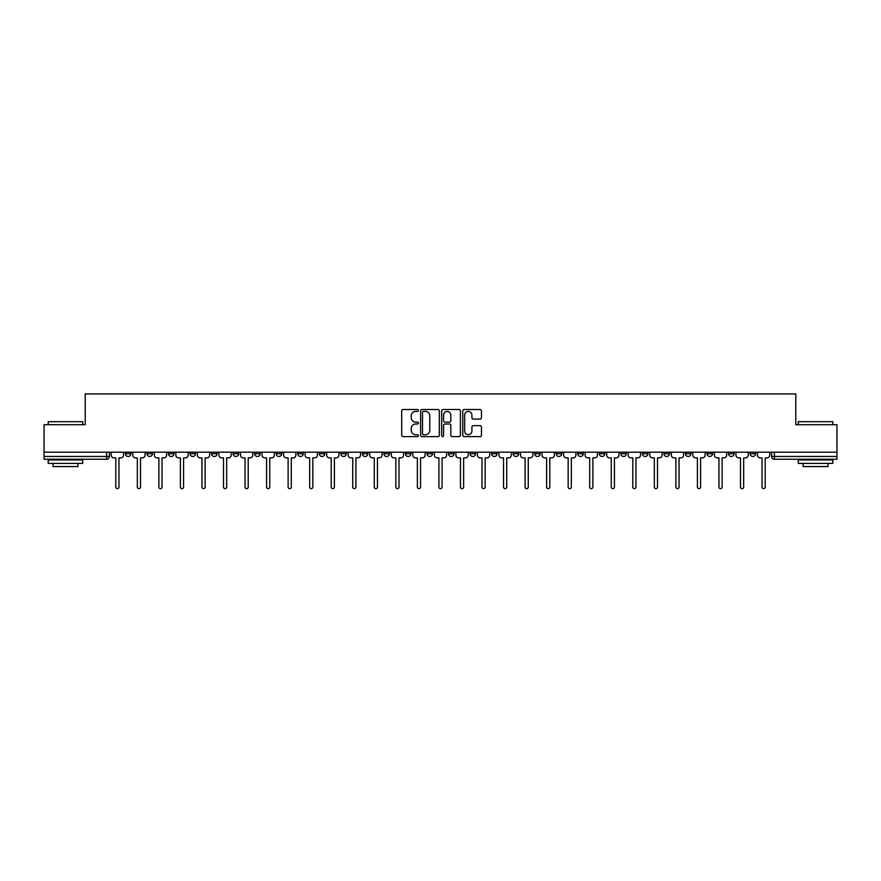 <?xml version="1.0" encoding="UTF-8"?>
<svg xmlns="http://www.w3.org/2000/svg" width="881" height="881" viewBox="0 0 881 881"><rect width="100%" height="100%" fill="white"/><g stroke="black" fill="none" stroke-linecap="round" stroke-linejoin="round"><path stroke-width="1.32" d="M418.409 410.458A0.947 0.947 0 0 0 417.462 409.511L403.058 409.511A1.355 1.355 0 0 0 401.703 410.865L401.703 435.269A1.355 1.355 0 0 0 403.058 436.624L417.462 436.624A0.947 0.947 0 0 0 418.409 435.677A0.947 0.947 0 0 0 417.462 434.718L415.59 434.718A4.339 4.339 0 0 1 411.262 430.391L411.262 428.353A4.339 4.339 0 0 1 415.59 424.014L417.462 424.014A0.947 0.947 0 0 0 418.409 423.067A0.947 0.947 0 0 0 417.462 422.12L415.59 422.12A4.339 4.339 0 0 1 411.262 417.781L411.262 415.744A4.339 4.339 0 0 1 415.59 411.405L417.462 411.405A0.947 0.947 0 0 0 418.409 410.458M707.014 452.206L707.014 453.726L712.531 453.726A2.764 2.764 0 0 1 709.767 456.479A2.764 2.764 0 0 1 707.014 453.726L707.014 452.206M685.473 452.206L685.473 453.726L690.99 453.726A2.764 2.764 0 0 1 688.226 456.479A2.764 2.764 0 0 1 685.473 453.726L685.473 452.206M556.219 452.206L556.219 453.726L561.737 453.726A2.764 2.764 0 0 1 558.983 456.479A2.764 2.764 0 0 1 556.219 453.726L556.219 452.206M534.679 452.206L534.679 453.726L540.196 453.726A2.764 2.764 0 0 1 537.443 456.479A2.764 2.764 0 0 1 534.679 453.726L534.679 452.206M513.138 452.206L513.138 453.726L518.656 453.726A2.764 2.764 0 0 1 515.892 456.479A2.764 2.764 0 0 1 513.138 453.726L513.138 452.206M470.047 452.206L470.047 453.726L475.575 453.726A2.764 2.764 0 0 1 472.811 456.479A2.764 2.764 0 0 1 470.047 453.726L470.047 452.206M426.966 453.726L426.966 452.206L426.966 453.726A2.764 2.764 0 0 0 429.73 456.479A2.764 2.764 0 0 1 426.966 453.726L432.494 453.726A2.764 2.764 0 0 1 429.73 456.479A2.764 2.764 0 0 0 432.494 453.726L432.494 452.206L432.494 453.726M405.425 453.726L405.425 452.206L405.425 453.726A2.764 2.764 0 0 0 408.189 456.479A2.764 2.764 0 0 1 405.425 453.726L410.953 453.726A2.764 2.764 0 0 1 408.189 456.479M383.885 453.726L383.885 452.206L383.885 453.726A2.764 2.764 0 0 0 386.649 456.479A2.764 2.764 0 0 1 383.885 453.726L389.413 453.726A2.764 2.764 0 0 1 386.649 456.479A2.764 2.764 0 0 0 389.413 453.726L389.413 452.206L389.413 453.726M362.344 452.206L362.344 453.726L367.862 453.726A2.764 2.764 0 0 1 365.108 456.479A2.764 2.764 0 0 1 362.344 453.726L362.344 452.206M340.804 452.206L340.804 453.726L346.321 453.726A2.764 2.764 0 0 1 343.557 456.479A2.764 2.764 0 0 1 340.804 453.726L340.804 452.206M319.263 452.206L319.263 453.726L324.781 453.726A2.764 2.764 0 0 1 322.017 456.479A2.764 2.764 0 0 1 319.263 453.726L319.263 452.206M297.712 453.726L297.712 452.206L297.712 453.726A2.764 2.764 0 0 0 300.476 456.479A2.764 2.764 0 0 1 297.712 453.726L303.24 453.726A2.764 2.764 0 0 1 300.476 456.479M254.631 453.726L254.631 452.206L254.631 453.726A2.764 2.764 0 0 0 257.395 456.479A2.764 2.764 0 0 1 254.631 453.726L260.159 453.726A2.764 2.764 0 0 1 257.395 456.479A2.764 2.764 0 0 0 260.159 453.726L260.159 452.206L260.159 453.726M233.091 453.726L233.091 452.206L233.091 453.726A2.764 2.764 0 0 0 235.855 456.479A2.764 2.764 0 0 1 233.091 453.726L238.619 453.726A2.764 2.764 0 0 1 235.855 456.479A2.764 2.764 0 0 0 238.619 453.726L238.619 452.206L238.619 453.726M211.55 453.726L211.55 452.206L211.55 453.726A2.764 2.764 0 0 0 214.314 456.479A2.764 2.764 0 0 1 211.55 453.726L217.078 453.726A2.764 2.764 0 0 1 214.314 456.479A2.764 2.764 0 0 0 217.078 453.726L217.078 452.206L217.078 453.726M190.01 453.726L190.01 452.206L190.01 453.726A2.764 2.764 0 0 0 192.774 456.479A2.764 2.764 0 0 1 190.01 453.726L195.527 453.726A2.764 2.764 0 0 1 192.774 456.479M168.469 453.726L168.469 452.206L168.469 453.726A2.764 2.764 0 0 0 171.233 456.479A2.764 2.764 0 0 1 168.469 453.726L173.986 453.726A2.764 2.764 0 0 1 171.233 456.479A2.764 2.764 0 0 0 173.986 453.726L173.986 452.206L173.986 453.726M146.929 453.726L146.929 452.206L146.929 453.726A2.764 2.764 0 0 0 149.682 456.479A2.764 2.764 0 0 1 146.929 453.726L152.446 453.726A2.764 2.764 0 0 1 149.682 456.479A2.764 2.764 0 0 0 152.446 453.726L152.446 452.206L152.446 453.726M480.112 419.07A1.355 1.355 0 0 0 481.466 417.715L481.466 410.865A1.355 1.355 0 0 0 480.112 409.511L464.122 409.511A1.355 1.355 0 0 0 462.767 410.865L462.767 435.269A1.355 1.355 0 0 0 464.122 436.624L480.112 436.624A1.355 1.355 0 0 0 481.466 435.269L481.466 426.999A1.355 1.355 0 0 0 480.112 425.644L473.262 425.644A1.355 1.355 0 0 0 471.908 426.999L471.908 431.095A3.623 3.623 0 0 1 468.285 434.718A3.623 3.623 0 0 1 464.661 431.095L464.661 415.039A3.623 3.623 0 0 1 468.285 411.405A3.623 3.623 0 0 1 471.908 415.039L471.908 417.715A1.355 1.355 0 0 0 473.262 419.07L480.112 419.07M44.05 452.206L44.05 424.719L85.204 424.719L85.204 393.928L795.796 393.928L795.796 424.719L836.95 424.719L836.95 452.206L44.05 452.206L44.05 456.479L109.365 456.479L109.365 452.206L109.365 456.479A2.764 2.764 0 0 1 106.601 459.243L44.05 459.243L44.05 456.479M439.311 410.865A1.355 1.355 0 0 0 437.956 409.511L421.966 409.511A1.355 1.355 0 0 0 420.611 410.865L420.611 435.269A1.355 1.355 0 0 0 421.966 436.624L437.956 436.624A1.355 1.355 0 0 0 439.311 435.269L439.311 410.865M443.044 409.511L459.034 409.511A1.355 1.355 0 0 1 460.389 410.865L460.389 435.269A1.355 1.355 0 0 1 459.034 436.624L452.195 436.624A1.355 1.355 0 0 1 450.83 435.269L450.83 425.369A1.355 1.355 0 0 0 449.475 424.014L444.938 424.014A1.355 1.355 0 0 0 443.584 425.369L443.584 435.677A0.947 0.947 0 0 1 442.636 436.624A0.947 0.947 0 0 1 441.689 435.677L441.689 410.865A1.355 1.355 0 0 1 443.044 409.511M771.635 452.206L771.635 456.479L836.95 456.479L836.95 459.243L774.399 459.243A2.764 2.764 0 0 1 771.635 456.479M836.95 452.206L836.95 456.479M755.612 452.206L755.612 453.726A2.764 2.764 0 0 1 752.859 456.479A2.764 2.764 0 0 1 750.094 453.726L755.612 453.726M750.094 452.206L750.094 453.726M734.071 452.206L734.071 453.726A2.764 2.764 0 0 1 731.318 456.479A2.764 2.764 0 0 1 728.554 453.726L734.071 453.726M728.554 452.206L728.554 453.726M712.531 452.206L712.531 453.726M690.99 452.206L690.99 453.726L690.99 452.206M669.45 452.206L669.45 453.726A2.764 2.764 0 0 1 666.686 456.479A2.764 2.764 0 0 1 663.922 453.726L669.45 453.726M663.922 452.206L663.922 453.726M647.909 452.206L647.909 453.726A2.764 2.764 0 0 1 645.145 456.479A2.764 2.764 0 0 1 642.381 453.726L647.909 453.726M642.381 452.206L642.381 453.726M626.369 452.206L626.369 453.726A2.764 2.764 0 0 1 623.605 456.479A2.764 2.764 0 0 1 620.841 453.726L626.369 453.726M620.841 452.206L620.841 453.726M604.829 452.206L604.829 453.726A2.764 2.764 0 0 1 602.064 456.479A2.764 2.764 0 0 1 599.3 453.726L604.829 453.726M599.3 452.206L599.3 453.726M583.288 452.206L583.288 453.726A2.764 2.764 0 0 1 580.524 456.479A2.764 2.764 0 0 1 577.76 453.726L583.288 453.726M577.76 452.206L577.76 453.726M561.737 452.206L561.737 453.726A2.764 2.764 0 0 1 558.983 456.479M540.196 452.206L540.196 453.726M518.656 453.726L518.656 452.206L518.656 453.726A2.764 2.764 0 0 1 515.892 456.479M497.115 452.206L497.115 453.726A2.764 2.764 0 0 1 494.351 456.479A2.764 2.764 0 0 1 491.587 453.726A2.764 2.764 0 0 0 494.351 456.479A2.764 2.764 0 0 0 497.115 453.726L491.587 453.726L491.587 452.206M475.575 453.726L475.575 452.206L475.575 453.726A2.764 2.764 0 0 1 472.811 456.479M454.034 452.206L454.034 453.726A2.764 2.764 0 0 1 451.27 456.479A2.764 2.764 0 0 1 448.506 453.726A2.764 2.764 0 0 0 451.27 456.479M448.506 452.206L448.506 453.726L454.034 453.726M410.953 452.206L410.953 453.726L410.953 452.206M367.862 453.726L367.862 452.206L367.862 453.726A2.764 2.764 0 0 1 365.108 456.479M346.321 453.726L346.321 452.206L346.321 453.726A2.764 2.764 0 0 1 343.557 456.479M324.781 453.726L324.781 452.206L324.781 453.726A2.764 2.764 0 0 1 322.017 456.479M303.24 452.206L303.24 453.726L303.24 452.206M281.7 453.726L281.7 452.206L281.7 453.726A2.764 2.764 0 0 1 278.936 456.479A2.764 2.764 0 0 1 276.171 453.726L281.7 453.726A2.764 2.764 0 0 1 278.936 456.479M276.171 452.206L276.171 453.726M195.527 452.206L195.527 453.726L195.527 452.206M130.906 452.206L130.906 453.726A2.764 2.764 0 0 1 128.141 456.479A2.764 2.764 0 0 1 125.388 453.726A2.764 2.764 0 0 0 128.141 456.479A2.764 2.764 0 0 0 130.906 453.726L130.906 452.206M125.388 452.206L125.388 453.726L130.906 453.726M106.601 452.206L106.601 459.243A2.764 2.764 0 0 0 109.365 456.479M423.453 411.405A0.947 0.947 0 0 0 422.506 412.363L422.506 433.771A0.947 0.947 0 0 0 423.453 434.718L425.424 434.718A4.339 4.339 0 0 0 429.763 430.391L429.763 415.744A4.339 4.339 0 0 0 425.424 411.405L423.453 411.405M450.83 415.105A3.623 3.623 0 0 0 447.207 411.482A3.623 3.623 0 0 0 443.584 415.105L443.584 420.766A1.355 1.355 0 0 0 444.938 422.12L449.475 422.12A1.355 1.355 0 0 0 450.83 420.766L450.83 415.105M111.226 452.206L111.226 455.103A2.764 2.764 0 0 0 113.99 457.867L115.785 457.867L115.785 487.072A1.586 1.586 0 0 0 117.371 488.658A1.586 1.586 0 0 0 118.968 487.072L118.968 457.867L120.763 457.867A2.764 2.764 0 0 0 123.516 455.103L123.516 452.206M132.767 452.206L132.767 455.103A2.764 2.764 0 0 0 135.531 457.867L137.326 457.867L137.326 487.072A1.586 1.586 0 0 0 138.912 488.658A1.586 1.586 0 0 0 140.508 487.072L140.508 457.867L142.304 457.867A2.764 2.764 0 0 0 145.057 455.103L145.057 452.206M154.318 452.206L154.318 455.103A2.764 2.764 0 0 0 157.071 457.867L158.866 457.867L158.866 487.072A1.586 1.586 0 0 0 160.463 488.658A1.586 1.586 0 0 0 162.049 487.072L162.049 457.867L163.844 457.867A2.764 2.764 0 0 0 166.608 455.103L166.608 452.206M48.191 421.691L82.715 421.691L48.191 421.691L48.191 424.719M82.715 463.384L48.191 463.384L48.191 459.937L82.715 459.937L82.715 463.384M77.88 463.384L77.88 466.567L53.025 466.567L53.025 463.384M798.285 421.691L832.809 421.691L798.285 421.691L798.285 424.719M832.809 463.384L798.285 463.384L798.285 459.937L832.809 459.937L832.809 463.384M827.975 463.384L827.975 466.567L803.12 466.567L803.12 463.384M175.859 452.206L175.859 455.103A2.764 2.764 0 0 0 178.612 457.867L180.407 457.867L180.407 487.072A1.586 1.586 0 0 0 182.004 488.658A1.586 1.586 0 0 0 183.589 487.072L183.589 457.867L185.384 457.867A2.764 2.764 0 0 0 188.149 455.103L188.149 452.206M197.399 452.206L197.399 455.103A2.764 2.764 0 0 0 200.163 457.867L201.958 457.867L201.958 487.072A1.586 1.586 0 0 0 203.544 488.658A1.586 1.586 0 0 0 205.13 487.072L205.13 457.867L206.925 457.867A2.764 2.764 0 0 0 209.689 455.103L209.689 452.206M218.94 452.206L218.94 455.103A2.764 2.764 0 0 0 221.704 457.867L223.499 457.867L223.499 487.072A1.586 1.586 0 0 0 225.084 488.658A1.586 1.586 0 0 0 226.67 487.072L226.67 457.867L228.465 457.867A2.764 2.764 0 0 0 231.229 455.103L231.229 452.206M240.48 452.206L240.48 455.103A2.764 2.764 0 0 0 243.244 457.867L245.039 457.867L245.039 487.072A1.586 1.586 0 0 0 246.625 488.658A1.586 1.586 0 0 0 248.211 487.072L248.211 457.867L250.006 457.867A2.764 2.764 0 0 0 252.77 455.103L252.77 452.206M262.02 452.206L262.02 455.103A2.764 2.764 0 0 0 264.785 457.867L266.58 457.867L266.58 487.072A1.586 1.586 0 0 0 268.165 488.658A1.586 1.586 0 0 0 269.751 487.072L269.751 457.867L271.546 457.867A2.764 2.764 0 0 0 274.31 455.103L274.31 452.206M283.561 452.206L283.561 455.103A2.764 2.764 0 0 0 286.325 457.867L288.12 457.867L288.12 487.072A1.586 1.586 0 0 0 289.706 488.658A1.586 1.586 0 0 0 291.292 487.072L291.292 457.867L293.087 457.867A2.764 2.764 0 0 0 295.851 455.103L295.851 452.206M305.101 452.206L305.101 455.103A2.764 2.764 0 0 0 307.865 457.867L309.66 457.867L309.66 487.072A1.586 1.586 0 0 0 311.246 488.658A1.586 1.586 0 0 0 312.843 487.072L312.843 457.867L314.638 457.867A2.764 2.764 0 0 0 317.391 455.103L317.391 452.206M326.642 452.206L326.642 455.103A2.764 2.764 0 0 0 329.406 457.867L331.201 457.867L331.201 487.072A1.586 1.586 0 0 0 332.787 488.658A1.586 1.586 0 0 0 334.384 487.072L334.384 457.867L336.179 457.867A2.764 2.764 0 0 0 338.932 455.103L338.932 452.206M348.193 452.206L348.193 455.103A2.764 2.764 0 0 0 350.946 457.867L352.741 457.867L352.741 487.072A1.586 1.586 0 0 0 354.338 488.658A1.586 1.586 0 0 0 355.924 487.072L355.924 457.867L357.719 457.867A2.764 2.764 0 0 0 360.483 455.103L360.483 452.206M369.734 452.206L369.734 455.103A2.764 2.764 0 0 0 372.487 457.867L374.282 457.867L374.282 487.072A1.586 1.586 0 0 0 375.879 488.658A1.586 1.586 0 0 0 377.464 487.072L377.464 457.867L379.259 457.867A2.764 2.764 0 0 0 382.024 455.103L382.024 452.206M391.274 452.206L391.274 455.103A2.764 2.764 0 0 0 394.038 457.867L395.833 457.867L395.833 487.072A1.586 1.586 0 0 0 397.419 488.658A1.586 1.586 0 0 0 399.005 487.072L399.005 457.867L400.8 457.867A2.764 2.764 0 0 0 403.564 455.103L403.564 452.206M412.815 452.206L412.815 455.103A2.764 2.764 0 0 0 415.579 457.867L417.374 457.867L417.374 487.072A1.586 1.586 0 0 0 418.96 488.658A1.586 1.586 0 0 0 420.545 487.072L420.545 457.867L422.34 457.867A2.764 2.764 0 0 0 425.105 455.103L425.105 452.206M434.355 452.206L434.355 455.103A2.764 2.764 0 0 0 437.119 457.867L438.914 457.867L438.914 487.072A1.586 1.586 0 0 0 440.5 488.658A1.586 1.586 0 0 0 442.086 487.072L442.086 457.867L443.881 457.867A2.764 2.764 0 0 0 446.645 455.103L446.645 452.206M455.895 452.206L455.895 455.103A2.764 2.764 0 0 0 458.66 457.867L460.455 457.867L460.455 487.072A1.586 1.586 0 0 0 462.04 488.658A1.586 1.586 0 0 0 463.626 487.072L463.626 457.867L465.421 457.867A2.764 2.764 0 0 0 468.185 455.103L468.185 452.206M477.436 452.206L477.436 455.103A2.764 2.764 0 0 0 480.2 457.867L481.995 457.867L481.995 487.072A1.586 1.586 0 0 0 483.581 488.658A1.586 1.586 0 0 0 485.167 487.072L485.167 457.867L486.962 457.867A2.764 2.764 0 0 0 489.726 455.103L489.726 452.206M498.976 452.206L498.976 455.103A2.764 2.764 0 0 0 501.741 457.867L503.536 457.867L503.536 487.072A1.586 1.586 0 0 0 505.121 488.658A1.586 1.586 0 0 0 506.718 487.072L506.718 457.867L508.513 457.867A2.764 2.764 0 0 0 511.266 455.103L511.266 452.206M520.517 452.206L520.517 455.103A2.764 2.764 0 0 0 523.281 457.867L525.076 457.867L525.076 487.072A1.586 1.586 0 0 0 526.662 488.658A1.586 1.586 0 0 0 528.259 487.072L528.259 457.867L530.054 457.867A2.764 2.764 0 0 0 532.807 455.103L532.807 452.206M542.068 452.206L542.068 455.103A2.764 2.764 0 0 0 544.821 457.867L546.616 457.867L546.616 487.072A1.586 1.586 0 0 0 548.213 488.658A1.586 1.586 0 0 0 549.799 487.072L549.799 457.867L551.594 457.867A2.764 2.764 0 0 0 554.358 455.103L554.358 452.206M563.609 452.206L563.609 455.103A2.764 2.764 0 0 0 566.362 457.867L568.157 457.867L568.157 487.072A1.586 1.586 0 0 0 569.754 488.658A1.586 1.586 0 0 0 571.34 487.072L571.34 457.867L573.135 457.867A2.764 2.764 0 0 0 575.899 455.103L575.899 452.206M585.149 452.206L585.149 455.103A2.764 2.764 0 0 0 587.913 457.867L589.708 457.867L589.708 487.072A1.586 1.586 0 0 0 591.294 488.658A1.586 1.586 0 0 0 592.88 487.072L592.88 457.867L594.675 457.867A2.764 2.764 0 0 0 597.439 455.103L597.439 452.206M606.69 452.206L606.69 455.103A2.764 2.764 0 0 0 609.454 457.867L611.249 457.867L611.249 487.072A1.586 1.586 0 0 0 612.835 488.658A1.586 1.586 0 0 0 614.42 487.072L614.42 457.867L616.215 457.867A2.764 2.764 0 0 0 618.98 455.103L618.98 452.206M628.23 452.206L628.23 455.103A2.764 2.764 0 0 0 630.994 457.867L632.789 457.867L632.789 487.072A1.586 1.586 0 0 0 634.375 488.658A1.586 1.586 0 0 0 635.961 487.072L635.961 457.867L637.756 457.867A2.764 2.764 0 0 0 640.52 455.103L640.52 452.206M649.771 452.206L649.771 455.103A2.764 2.764 0 0 0 652.535 457.867L654.33 457.867L654.33 487.072A1.586 1.586 0 0 0 655.916 488.658A1.586 1.586 0 0 0 657.501 487.072L657.501 457.867L659.296 457.867A2.764 2.764 0 0 0 662.06 455.103L662.06 452.206M671.311 452.206L671.311 455.103A2.764 2.764 0 0 0 674.075 457.867L675.87 457.867L675.87 487.072A1.586 1.586 0 0 0 677.456 488.658A1.586 1.586 0 0 0 679.042 487.072L679.042 457.867L680.837 457.867A2.764 2.764 0 0 0 683.601 455.103L683.601 452.206M692.851 452.206L692.851 455.103A2.764 2.764 0 0 0 695.616 457.867L697.411 457.867L697.411 487.072A1.586 1.586 0 0 0 698.996 488.658A1.586 1.586 0 0 0 700.593 487.072L700.593 457.867L702.388 457.867A2.764 2.764 0 0 0 705.141 455.103L705.141 452.206M714.392 452.206L714.392 455.103A2.764 2.764 0 0 0 717.156 457.867L718.951 457.867L718.951 487.072A1.586 1.586 0 0 0 720.537 488.658A1.586 1.586 0 0 0 722.134 487.072L722.134 457.867L723.929 457.867A2.764 2.764 0 0 0 726.682 455.103L726.682 452.206M735.943 452.206L735.943 455.103A2.764 2.764 0 0 0 738.696 457.867L740.492 457.867L740.492 487.072A1.586 1.586 0 0 0 742.088 488.658A1.586 1.586 0 0 0 743.674 487.072L743.674 457.867L745.469 457.867A2.764 2.764 0 0 0 748.233 455.103L748.233 452.206M757.484 452.206L757.484 455.103A2.764 2.764 0 0 0 760.237 457.867L762.032 457.867L762.032 487.072A1.586 1.586 0 0 0 763.629 488.658A1.586 1.586 0 0 0 765.215 487.072L765.215 457.867L767.01 457.867A2.764 2.764 0 0 0 769.774 455.103L769.774 452.206M774.399 452.206L774.399 459.243M82.715 424.719L82.715 421.691M74.841 459.937L74.841 459.243M56.065 459.937L56.065 459.243M832.809 424.719L832.809 421.691M824.935 459.937L824.935 459.243M806.159 459.937L806.159 459.243"/></g></svg>
